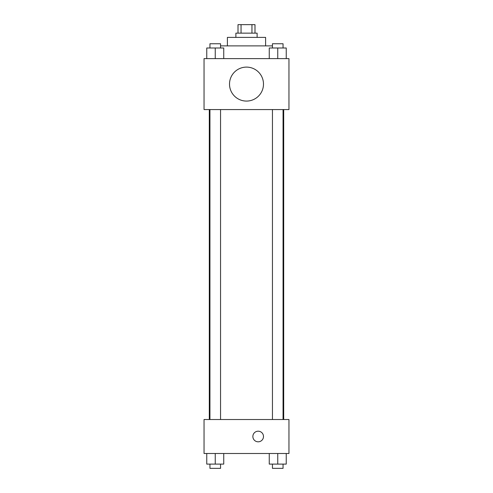 <?xml version="1.0" encoding="UTF-8"?>
<svg xmlns="http://www.w3.org/2000/svg" width="493" height="493" viewBox="0 0 493 493"><rect width="100%" height="100%" fill="white"/><g stroke="black" fill="none" stroke-linecap="round" stroke-linejoin="round"><path stroke-width="0.74" d="M241.052 33.142L241.052 24.65L238.008 24.65L238.008 33.142M241.052 24.65L254.992 24.65L254.992 33.142M251.948 33.142L251.948 24.65M235.888 37.388L235.888 33.142L257.112 33.142L257.112 37.388M227.396 45.88L227.396 37.388L265.604 37.388L265.604 45.88M220.556 45.88L272.444 45.88M204.04 58.618L288.96 58.618L288.96 109.569L204.04 109.569L204.04 58.618M246.5 101.077A16.984 16.984 0 0 1 231.79 75.602A16.984 16.984 0 0 1 261.21 75.602A16.984 16.984 0 0 1 246.5 101.077M204.04 419.525L288.96 419.525L288.96 453.492L204.04 453.492L204.04 419.525M258.178 441.814A5.306 5.306 0 0 1 253.581 433.852A5.306 5.306 0 0 1 262.775 433.852A5.306 5.306 0 0 1 258.178 441.814M269.258 453.492L269.258 464.104L286.242 464.104L286.242 453.492L286.242 464.104M277.75 464.104L277.75 453.492M283.056 464.104L283.056 468.35L272.444 468.35L272.444 464.104M206.758 453.492L206.758 464.104L223.742 464.104L223.742 453.492L223.742 464.104M215.25 464.104L215.25 453.492M220.556 464.104L220.556 468.35L209.944 468.35L209.944 464.104M269.258 58.618L269.258 48L286.242 48L286.242 58.618L286.242 48M277.75 58.618L277.75 48M283.056 48L283.056 43.754L272.444 43.754L272.444 48M206.758 58.618L206.758 48L223.742 48L223.742 58.618L223.742 48M215.25 58.618L215.25 48M220.556 48L220.556 43.754L209.944 43.754L209.944 48M283.697 419.525L283.697 109.569M209.303 419.525L209.303 109.569M272.444 109.569L272.444 419.525M283.056 109.569L283.056 419.525M220.556 419.525L220.556 109.569M209.944 419.525L209.944 109.569"/></g></svg>
